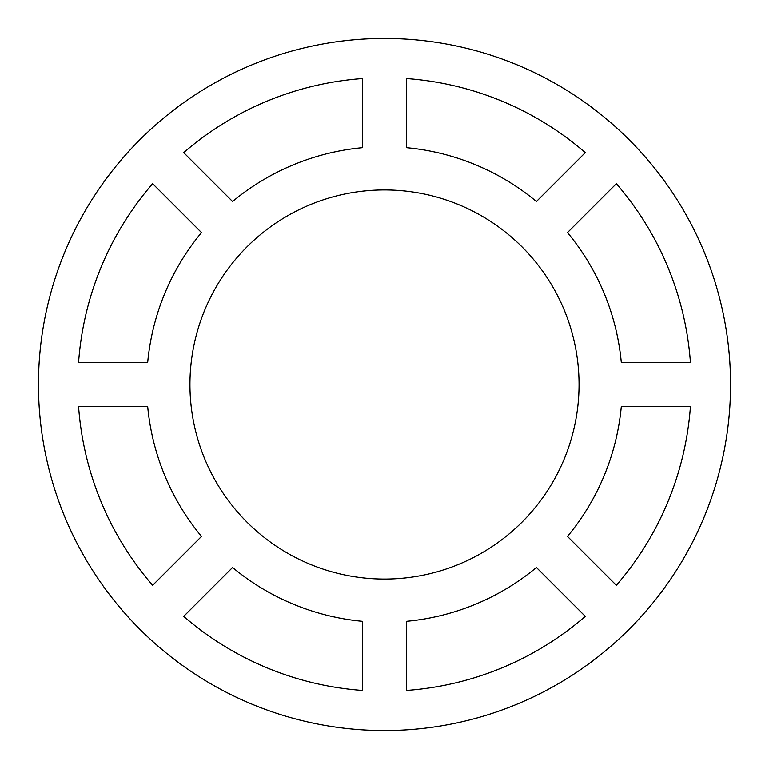 <?xml version="1.0" encoding="UTF-8"?>
<svg xmlns="http://www.w3.org/2000/svg" width="769" height="769" viewBox="0 0 769 769"><rect width="100%" height="100%" fill="white"/><g stroke="black" fill="none" stroke-linecap="round" stroke-linejoin="round"><path stroke-width="1.15" d="M189.943 384.5A194.557 194.557 0 0 0 384.5 579.057A194.557 194.557 0 0 0 579.057 384.5A194.557 194.557 0 0 0 384.5 189.943A194.557 194.557 0 0 0 189.943 384.5M730.55 384.5A346.05 346.05 0 0 0 384.5 38.45A346.05 346.05 0 0 0 38.45 384.5A346.05 346.05 0 0 0 384.5 730.55A346.05 346.05 0 0 0 730.55 384.5M147.677 406.474L78.563 406.474A306.725 306.725 0 0 0 152.637 585.296L201.507 536.426A237.842 237.842 0 0 1 147.677 406.474M406.474 621.323L406.474 690.437A306.725 306.725 0 0 0 585.296 616.363L536.426 567.493A237.842 237.842 0 0 1 406.474 621.323M621.323 362.526L690.437 362.526A306.725 306.725 0 0 0 616.363 183.704L567.493 232.574A237.842 237.842 0 0 1 621.323 362.526M183.704 152.637L232.574 201.507A237.842 237.842 0 0 1 362.526 147.677L362.526 78.563A306.725 306.725 0 0 0 183.704 152.637M536.426 201.507L585.296 152.637A306.725 306.725 0 0 0 406.474 78.563L406.474 147.677A237.842 237.842 0 0 1 536.426 201.507M567.493 536.426L616.363 585.296A306.725 306.725 0 0 0 690.437 406.474L621.323 406.474A237.842 237.842 0 0 1 567.493 536.426M232.574 567.493L183.704 616.363A306.725 306.725 0 0 0 362.526 690.437L362.526 621.323A237.842 237.842 0 0 1 232.574 567.493M201.507 232.574L152.637 183.704A306.725 306.725 0 0 0 78.563 362.526L147.677 362.526A237.842 237.842 0 0 1 201.507 232.574"/></g></svg>
